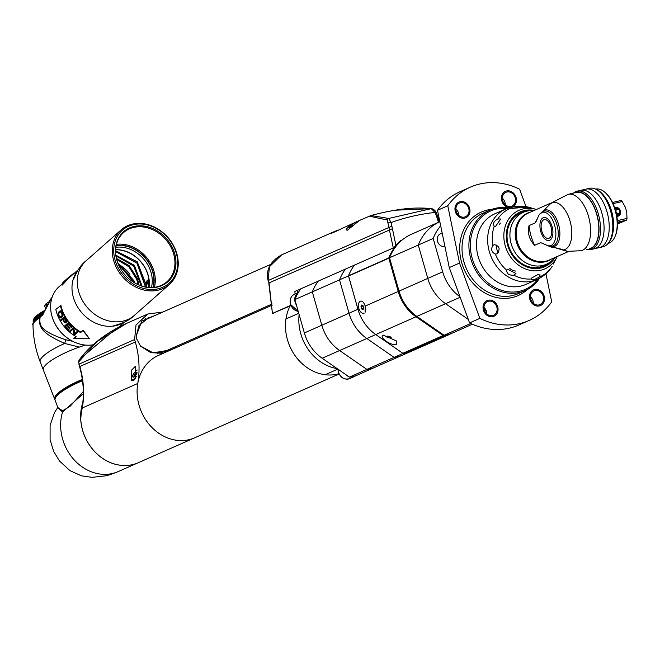 <?xml version="1.0" encoding="UTF-8"?>
<svg xmlns="http://www.w3.org/2000/svg" width="660" height="660" viewBox="0 0 660 660"><rect width="100%" height="100%" fill="white"/><g stroke="black" fill="none" stroke-linecap="round" stroke-linejoin="round"><path stroke-width="0.99" d="M290.07 305.992A44.995 38.321 66.2 0 0 294.756 355.179A44.995 38.321 66.2 0 0 337.243 374.154A44.995 38.321 -113.8 0 0 338.926 373.717M272.233 305.143L158.392 355.451A44.995 38.321 66.2 0 0 140.167 408.705A44.995 38.321 66.2 0 0 188.859 439.725A44.995 38.321 -113.8 0 0 194.766 437.761L339.067 373.997M133.369 380.49L131.356 380.226L131.216 370.507L135.316 366.358L135.638 378.328L132.99 380.622M135.316 341.987A85.701 72.996 -113.8 0 1 137.758 383.468A44.995 38.321 66.2 0 0 153.046 428.563A44.995 38.321 66.2 0 0 194.766 437.761L138.286 462.718A44.995 38.321 66.2 0 1 80.701 419.306L81.427 411.427C84.472 396.825 83.853 381.909 79.588 366.671L78.68 361.903L97.21 341.476L126.58 323.392L147.757 314.028L136.01 324.976L134.615 339.537L135.316 341.987L79.86 366.49A85.701 72.996 66.2 0 1 82.31 407.971L81.427 411.427M137.049 369.889A6.963 2.178 -56.2 0 0 132.775 375.235A6.963 2.178 -56.2 0 0 131.356 380.226M79.588 366.671L78.68 361.903M115.855 328.729L79.959 359.007L78.375 361.564M162.896 312.023L147.757 314.028M187.671 342.515A85.701 72.996 -113.8 0 1 187.25 341.509M176.237 346.376L173.679 348.695M163.136 353.356L150.727 352.638L140.646 346.203L136.711 339.05L136.15 336.221L141.768 321.057L157.987 314.193M158.648 352.316A17.68 15.056 -113.8 0 1 158.598 352.366L157.41 353.29M153.07 316.363L148.203 317.93L138.897 325.669L136.183 336.484M140.498 346.03L152.724 352.63L167.219 350.947L171.542 348.447M134.219 379.945L133.287 380.185A5.998 1.881 123.8 0 0 133.617 380.069A5.998 1.881 -56.2 0 0 135.193 378.931M133.287 380.185A5.998 1.881 123.8 0 1 132.586 380.119L131.992 379.723A5.998 1.881 123.8 0 1 132.8 375.301A5.998 1.881 123.8 0 1 137.082 370.103M136.455 376.406A5.998 1.881 -56.2 0 1 133.023 379.673A5.998 1.881 123.8 0 1 131.992 379.723M136.669 373.395L135.894 372.768L135.193 373.543L133.609 377.223L134.755 376.712L136.843 373.75M135.985 372.933L137.041 372.265L136.785 373.709M83.201 401.247A44.995 38.321 -113.8 0 0 91.6 447.959A44.995 38.321 -113.8 0 0 132.429 464.656A44.995 38.321 66.2 0 0 138.328 462.701L118.305 471.545A44.995 38.321 66.2 0 0 118.33 471.537C111.886 474.144 107.58 475.588 105.418 475.868L91.996 477.345L81.328 475.794L70.001 470.654L59.466 460.977L53.625 451.341L50.094 439.659L50.102 425.353L54.499 412.566L57.857 407.36M118.305 471.545A44.995 38.321 66.2 0 1 112.406 473.509A44.995 38.321 -113.8 0 1 72.295 457.702A44.995 38.321 -113.8 0 1 62.51 412.129L83.325 393.608M58.063 407.897L62.609 410.743L70.026 406.387L83.317 391.553M62.609 410.743A2.145 1.955 88.4 0 1 62.51 412.129L57.907 407.492M58.096 407.987L55.118 400.315A36.424 8.423 -21.2 0 1 82.508 380.704M42.653 314.507L50.094 299.854L52.14 297.19L42.636 314.944L39.517 317.79C39.072 326.601 40.276 332.656 64.721 343.447L79.307 347.111A36.424 8.423 158.8 0 0 43.354 370.004A36.424 8.423 158.8 0 1 85.561 345.081M42.71 314.35L40.532 316.264A1.716 1.411 -131.4 0 0 40.12 317.171C39.072 326.007 40.499 330.833 65.365 339.685A4.282 1.246 107.8 0 1 64.721 343.447A36.424 8.423 -21.2 0 0 40.186 361.845C35.59 349.948 33.198 337.639 33 324.935L33 324.935A29.873 6.913 158.8 0 1 39.517 317.79A1.716 1.18 -124.2 0 1 39.905 316.742M40.532 316.264L39.913 316.734A1.716 1.18 -124.2 0 1 40.268 316.602M65.365 339.685L72.724 341.319M85.09 345.04L79.307 347.111M43.279 314.036L42.636 314.944L43.279 314.036M45.367 307.898L44.566 305.819A12.103 2.797 158.8 0 0 44.608 306.034A12.103 2.797 158.8 0 0 44.608 306.042L45.35 307.939L44.608 306.034M46.637 305.415L46.002 303.798A12.103 2.797 158.8 0 0 45.606 304.153L46.324 306.001M44.566 305.819L45.606 304.153M46.002 303.798L48.634 302.024M45.647 304.54L46.258 306.125M33.181 321.577L33.256 321.791A28.388 6.567 158.8 0 1 33.231 321.717L33.643 322.641M33.676 322.583L33.066 320.875L33.553 320.438M33.759 322.435L33.148 320.851L33.52 319.968L33.148 320.851A28.388 6.567 158.8 0 1 33.181 320.653L33.611 319.506L33.181 320.653L33.825 322.327M33.974 322.096L33.281 320.314L33.627 319.457L33.281 320.314A28.388 6.567 158.8 0 1 33.363 320.1L33.825 318.953L33.363 320.1L34.081 321.948M34.295 321.651L33.544 319.729L33.85 318.904L33.544 319.729A28.388 6.567 158.8 0 1 33.676 319.506L34.163 318.367L33.676 319.506L34.435 321.461M34.724 321.123L34.196 318.301L33.941 319.11A28.388 6.567 158.8 0 1 34.122 318.871L34.617 317.732M34.906 320.909L34.122 318.871M35.261 320.521L34.675 317.674L34.46 318.45A28.388 6.567 158.8 0 1 34.683 318.194L35.203 317.072M35.492 320.281L34.683 318.194M35.92 319.869L35.269 317.006L35.104 317.757A28.388 6.567 158.8 0 1 35.368 317.493L35.904 316.379M36.193 319.613L35.368 317.493M36.696 319.176L35.863 317.031A28.388 6.567 158.8 0 1 36.176 316.759L36.712 315.653M37.009 318.904L36.176 316.759M37.579 318.442L36.737 316.28A28.388 6.567 158.8 0 1 37.092 316L37.636 314.911L36.712 315.612M37.933 318.161L37.092 316M38.577 317.683L37.727 315.505A28.388 6.567 158.8 0 1 38.123 315.216L38.816 314.069M38.973 317.394L38.123 315.216M39.674 316.899L38.825 314.713A28.388 6.567 158.8 0 1 39.253 314.416L39.947 313.286L40.837 316M40.103 316.602L39.253 314.416M41.275 315.612L40.491 313.599L41.167 312.493M42.034 314.935L41.316 313.079A28.388 6.567 158.8 0 1 41.819 312.774L42.487 311.693L43.098 313.269M42.504 314.531L41.819 312.774M43.42 312.411L44.088 310.736A27.646 6.394 158.8 0 0 43.898 310.852M33.14 321.346A28.388 6.567 158.8 0 1 33.124 321.164L33.52 320.017M33.957 318.466L34.427 317.881M34.485 317.782L35.062 317.163M35.12 317.08L35.813 316.429M35.863 316.363L36.671 315.678M37.678 314.853L38.668 314.143M38.734 314.077L39.798 313.36M40.747 312.733A27.646 6.394 158.8 0 0 39.913 313.277L40.021 313.904A28.388 6.567 158.8 0 1 40.491 313.599M39.889 313.277L41.027 312.56M41.134 312.477L42.347 311.751M43.519 311.066A27.646 6.394 158.8 0 0 42.479 311.677L42.702 312.246A28.388 6.567 158.8 0 1 43.238 311.941M42.471 311.668L43.742 310.942M82.327 379.417A36.424 8.423 158.8 0 0 54.673 399.151A36.424 8.423 158.8 0 0 54.986 399.696M55.333 398.153A35.566 8.225 -21.2 0 1 55.712 396.652A35.566 8.225 -21.2 0 1 82.36 379.624M55.588 397.658A35.137 8.126 -21.2 0 1 55.844 396.388M52.156 316.849A34.279 28.248 48.6 0 0 53.171 319.803A34.279 28.248 48.6 0 0 74.514 342.161M128.989 273.034A30.64 25.245 48.6 0 0 118.297 264.239M118.355 264.371A30.533 25.162 -131.4 0 1 129.938 274.362M133.072 281.911A30.533 25.162 48.6 0 0 119.188 266.186M115.582 251.592L136.975 263.2L145.538 287.042M117.612 262.507L134.508 281.358L135.044 283.115M115.813 255.123L134.417 265.345L142.065 286.192M146.338 285.92L137.305 261.971L115.591 250.841M138.913 285.046L137.511 278.701L129.17 265.634L116.374 258.382M146.165 287.149L148.492 279.477L148.335 287.422M115.624 249.785A30.533 25.162 -131.4 0 1 147.031 272.217A30.533 25.162 -131.4 0 1 148.912 287.471M115.632 249.645A30.64 25.245 48.6 0 1 147.163 272.159A30.64 25.245 -131.4 0 1 149.044 287.479M115.591 250.742L137.28 261.814L146.446 285.632M145.786 287.084L146.916 280.871L148.492 279.477M138.014 284.65L136.744 279.378L128.815 266.714L116.614 259.339M118.107 263.786L133.864 282.414M141.306 285.953L133.658 266.038L115.912 255.898M151.412 287.537A30.64 25.245 -131.4 0 0 150.076 269.585A30.64 25.245 48.6 0 0 115.871 247.294M116.135 245.759A31.631 26.062 48.6 0 1 151.635 268.752A31.631 26.062 -131.4 0 1 152.963 287.463M116.44 258.654A32.777 27.011 -131.4 0 1 123.56 232.576A32.777 27.011 -131.4 0 1 172.606 250.858A32.777 27.011 -131.4 0 1 166.963 281.721A32.777 27.011 -131.4 0 1 140.209 285.565M117.86 263.159A33.396 27.522 -131.4 0 1 116.391 258.464A33.396 27.522 -131.4 0 1 136.125 226.058A33.396 27.522 -131.4 0 1 173.58 250.338A33.396 27.522 -131.4 0 1 169.339 280.318A33.396 27.522 -131.4 0 1 140.39 285.64A33.396 27.522 -131.4 0 1 117.86 263.159M175.205 249.967A35.351 29.131 -131.4 0 1 158.161 288.808A35.351 29.131 -131.4 0 1 116.226 263.53A35.351 29.131 -131.4 0 1 133.27 224.689A35.351 29.131 -131.4 0 1 175.205 249.967M175.642 250.157A36.424 30.014 -131.4 0 1 169.373 284.452A36.424 30.014 -131.4 0 1 114.881 264.14A36.424 30.014 -131.4 0 1 121.151 229.845A36.424 30.014 -131.4 0 1 175.642 250.157M61.759 284.303L59.103 286.646A34.922 28.784 48.6 0 0 55.877 325.289A34.922 28.784 48.6 0 0 93.118 344.784M77.096 271.458A34.922 28.784 48.6 0 0 79.349 309.631A34.922 28.784 48.6 0 0 115.896 325.619A34.922 28.784 -131.4 0 0 122.636 323.029M78.111 269.866L69.3 277.646L62.106 285.202L61.619 284.774L63.055 282.307L68.854 277.175L61.619 284.774M73.837 338.596L76.098 336.6A35.566 29.312 48.6 0 1 67.807 330.437A35.566 29.312 48.6 0 1 55.828 309.449L60.926 305.39A34.922 28.784 48.6 0 0 72.691 326.032A34.922 28.784 48.6 0 0 80.8 332.071L83.078 330.066L89.471 338.77L73.837 338.596L75.842 336.46M73.846 273.999L73.425 273.521L68.854 277.175M60.349 305.456A35.566 29.312 48.6 0 0 72.328 326.444A35.566 29.312 48.6 0 0 80.611 332.615L82.871 330.619L89.471 338.77M80.8 332.071L80.611 332.615M83.078 330.066L82.871 330.619M73.268 329.06L73.499 334.084A35.566 29.312 48.6 0 0 74.687 334.876L78.053 331.906A35.566 29.312 48.6 0 1 77.261 331.378L74.398 333.911L74.069 328.985A35.566 29.312 48.6 0 1 72.971 328.053L69.605 331.023A35.566 29.312 48.6 0 0 70.331 331.65L73.582 328.63L70.331 331.65M68.656 330.157L69.085 329.777A35.566 29.312 48.6 0 1 65.752 326.271L66.899 325.264A35.566 29.312 48.6 0 0 69.762 328.317L70.191 327.938A35.566 29.312 48.6 0 1 67.328 324.885L68.26 324.06A35.566 29.312 48.6 0 0 71.585 327.566L72.014 327.187A35.566 29.312 48.6 0 1 68.071 322.938L64.705 325.908A35.566 29.312 48.6 0 0 68.656 330.157L69.028 329.728M64.185 321.874L65.307 322.806L66.487 322.625L66.041 320.232A35.566 29.312 48.6 0 1 64.012 316.973L60.646 319.943A35.566 29.312 48.6 0 0 61.124 320.776L62.626 319.448A35.566 29.312 48.6 0 0 64.185 321.874L64.639 321.601A34.922 28.784 48.6 0 1 63.112 319.217L62.626 319.448M58.93 316.544A35.566 29.312 48.6 0 1 58.435 315.381L58.212 313.038L59.779 311.075L60.572 310.951L61.801 312.411A35.566 29.312 48.6 0 0 62.296 313.574L62.684 315.876L62.254 316.866L60.324 317.955L58.93 316.544L59.458 316.387A34.922 28.784 48.6 0 1 59.045 315.422M65.777 320.686A35.566 29.312 48.6 0 1 64.127 318.12L63.055 319.069A35.566 29.312 48.6 0 0 64.705 321.626L65.695 322.039L66.157 320.447M61.867 313.954A35.566 29.312 48.6 0 1 61.372 312.79L60.431 311.858L59.012 312.906L58.864 315.001A35.566 29.312 48.6 0 0 59.359 316.165L60.753 316.965L62.04 315.62L61.867 313.954L62.37 313.797M70.01 330.668A34.922 28.784 48.6 0 0 70.653 331.221M74.687 334.876L77.872 331.79M73.499 334.084L73.763 333.605A34.922 28.784 48.6 0 0 74.926 334.389M73.763 333.605L73.582 328.63M66.899 325.264L67.303 324.926A34.922 28.784 48.6 0 0 70.117 327.921L70.15 327.896M68.26 324.06L68.665 323.722A34.922 28.784 48.6 0 0 71.932 327.162L71.965 327.137M64.705 325.908L68.087 322.963M65.125 325.586A34.922 28.784 48.6 0 0 69.003 329.752M60.646 319.943L64.094 317.122M61.141 319.729A34.922 28.784 48.6 0 0 61.537 320.413M66.627 322.567L64.639 321.601M65.695 322.039L66.429 320.851M58.756 314.465L58.946 312.394L60.736 310.81M61.256 317.79L59.458 316.387M61.372 312.79L61.9 312.659L61.603 312.147L60.431 311.858M61.974 312.832A34.922 28.784 48.6 0 0 62.312 313.615M60.753 316.965L62.337 315.835L62.576 314.424L62.056 314.589M65.885 322.938L66.322 322.633M65.307 322.806L65.752 322.501M64.721 322.468L65.167 322.179M65.909 321.849L66.346 321.552M66.025 321.527L66.47 321.238M65.984 321.139L66.396 320.875M64.127 318.12L64.556 317.914M60.753 311.957L61.289 311.842M61.066 312.271L61.603 312.147M61.825 316.016L62.337 315.835M62.04 315.62L62.551 315.439M62.114 315.142L62.634 314.968M60.324 317.955L60.827 317.765M59.755 317.641L60.266 317.46M59.334 317.196L59.854 317.031M58.435 315.381L58.971 315.249M58.22 314.589L58.732 314.474M58.138 313.879L58.682 313.764M58.212 313.038L58.756 312.931M58.402 312.485L58.946 312.394M58.707 312.023L59.251 311.933M59.779 311.075L60.324 310.984M143.484 320.727L149.077 318.128M158.301 352.539L167.706 350.138L156.024 353.009M166.881 350.559L165.833 351.508M145.456 318.681L145.109 320.447M148.863 318.202L147.213 318.392M348.455 275.905A53.567 45.622 -113.8 0 1 354.445 265.122A53.567 45.622 66.2 0 0 348.513 275.764L357.959 309.26L348.455 275.905L339.521 279.848L349.024 313.211L339.521 279.848A53.567 45.622 -113.8 0 1 345.51 269.065A53.567 45.622 66.2 0 0 339.521 279.848L312.312 291.877L321.816 325.231A40.706 34.675 66.2 0 0 339.62 350.534L366.869 369.394A53.567 45.622 66.2 0 0 373.824 367.793A53.567 45.622 -113.8 0 1 366.869 369.394L339.62 350.534A40.706 34.675 -113.8 0 1 321.816 325.231L312.312 291.877A53.567 45.622 -113.8 0 1 318.301 281.094A53.567 45.622 66.2 0 0 312.312 291.877L294.855 299.59A53.567 45.622 -113.8 0 1 300.844 288.808M349.412 377.108L394.086 357.373A53.567 45.622 66.2 0 0 401.041 355.773L356.367 375.507A53.567 45.622 -113.8 0 1 349.412 377.108L337.161 368.626A44.995 38.321 66.2 0 1 299.128 314.581L294.855 299.59M337.87 369.121L325.182 374.731A44.995 38.321 -113.8 0 1 285.978 318.937L298.757 313.294M322.162 358.248A40.706 34.675 -113.8 0 1 304.359 332.945L349.024 313.211A40.706 34.675 66.2 0 0 366.828 338.506L322.162 358.248L337.161 368.626M304.359 332.945L299.128 314.581M403.054 353.422A53.567 45.622 -113.8 0 1 403.021 353.422L375.763 334.562L366.828 338.506L394.086 357.373L366.828 338.506A40.706 34.675 66.2 0 1 349.024 313.211L357.959 309.26A40.706 34.675 66.2 0 0 375.763 334.562L402.847 353.306A1.073 0.916 -113.8 0 0 403.565 353.463L405.397 353.017A53.567 45.622 -113.8 0 0 407.682 352.498M345.535 374.426A9.108 7.755 66.2 0 0 348.596 376.546M350.105 377.008A9.108 7.755 66.2 0 0 354.28 376.579A9.108 7.755 66.2 0 0 355.707 375.721M296.423 305.101A9.108 7.755 66.2 0 1 295.135 302.255A9.108 7.755 -113.8 0 1 298.312 292.561M468.303 319.423L445.591 303.699A40.706 34.675 -113.8 0 1 427.787 278.404A40.706 34.675 66.2 0 0 445.591 303.699L468.303 319.423M440.682 225.786A53.567 45.622 66.2 0 0 433.174 238.466L442.678 271.829L427.787 278.404L418.283 245.041A53.567 45.622 -113.8 0 1 439.849 221.71L411.345 234.308A53.567 45.622 -113.8 0 0 389.532 257.755L418.283 245.041L427.787 278.404L399.036 291.109A40.706 34.675 66.2 0 0 416.839 316.404L444.089 335.272L470.778 323.483M472.42 324.225L451.044 333.671A53.567 45.622 -113.8 0 1 444.089 335.272M399.036 291.109L389.532 257.755M409.192 352.168L401.041 355.773A53.567 45.622 -113.8 0 1 394.086 357.373L403.021 353.422M364.114 313.203C361.969 313.698 360.253 312.238 358.957 308.822L357.959 309.26A40.706 34.675 66.2 0 0 375.763 334.562L416.014 316.767L443.108 335.519L402.847 353.306M443.108 335.519A1.073 0.916 -113.8 0 0 443.817 335.676L445.797 335M399.564 242.344A1.073 0.916 66.2 0 0 398.896 242.558A53.567 45.622 66.2 0 0 388.765 257.977L398.211 291.472A40.706 34.675 66.2 0 0 416.014 316.767M358.957 308.822A6.484 3.358 77 0 1 360.294 301.232A6.484 3.358 77 0 1 362.472 301.612A6.484 3.358 77 0 1 365.178 306.075L365.153 312.188M383.32 335.132L396.899 341.137L396.454 344.223C391.9 346.607 378.114 337.062 383.32 335.132L382.932 335.354M409.777 351.978A1.073 0.916 -113.8 0 1 409.513 352.093L407.319 352.176M409.513 352.093L449.765 334.307A1.073 0.916 66.2 0 0 450.285 333.919M449.765 334.307L447.711 334.603M391.157 337.466L389.911 336.534L387.478 336.13L386.29 336.649L387.536 337.582L389.969 337.994L391.157 337.466M389.969 337.994L390.209 336.765M387.536 337.582L387.808 336.188M363.817 313.64A6.427 3.325 77 0 1 362.249 313.335M361.738 304.994L361.012 306.578L361.655 308.962L363.016 309.763L363.742 308.179L363.099 305.795L361.738 304.994M363.173 306.05L363.726 308.203M361.012 306.578L363.157 306.083M361.655 308.962L363.586 308.517M268.1 280.566C265.675 269.932 270.204 261.352 281.696 254.826L269.428 266.747L268.1 280.566L269.065 282.876L272.44 313.442L290.903 305.621M402.064 240.075L400.752 240.372L393.277 247.962L387.296 220.019L369.27 216.133M347.251 227.543L356.095 221.95L360.277 220.118M360.442 220.027L370.978 215.523L388.757 218.452L391.132 222.568L395.975 245.66M359.345 220.547L347.515 230.142L346.211 229.944L346.508 228.608M331.37 233.392L356.095 221.95M331.716 233.244L335.164 231.206L339.925 229.614M401.544 240.52L400.381 240.785M393.277 247.962L294.888 291.439L295.053 293.947M297.586 290.243L297.784 292.743M290.788 305.332L272.464 313.434M388.245 222.964A2.145 0.47 175.7 0 1 391.132 222.56A251.782 214.046 -115.7 0 1 435.055 212.462L436.483 215.927L437.522 215.812L438.248 218.262L437.209 218.377L438.454 222.321M268.785 283.033L272.44 313.442M387.296 220.019A2.145 1.93 -73 0 1 388.757 218.452L431.302 208.659A2.145 1.609 -83.7 0 1 431.615 208.651C420.288 207.463 408.152 207.974 395.216 210.202L431.302 208.659L435.055 212.462L435.93 211.934C434.758 210.111 433.323 209.022 431.615 208.651M332.59 232.856L338.192 230.381M433.174 238.466L418.283 245.041A53.567 45.622 -113.8 0 1 439.849 221.71M458.617 213.625A53.567 45.622 66.2 0 0 457.512 214.005M459.979 296.769A40.706 34.675 -113.8 0 1 442.678 271.829M444.931 246.477A6.748 5.75 -113.8 0 1 437.506 241.296A6.748 5.75 -113.8 0 1 440.41 233.822A6.748 5.75 -113.8 0 1 442.249 233.409M486.362 310.992A6.748 5.75 -113.8 0 1 484.11 309.111M437.506 210.301A72.847 62.048 -113.8 0 1 460.028 191.713L470.299 187.168A72.847 62.048 66.2 0 0 447.777 205.763L437.506 210.301L449.262 267.597L469.582 322.905A72.847 62.048 -113.8 0 0 518.917 324.976L529.188 320.438A72.847 62.048 66.2 0 0 551.702 301.843L545.944 273.76M458.782 215.416A7.499 6.385 66.2 0 0 458.452 212.974A7.499 6.385 66.2 0 0 455.887 208.865A7.499 6.385 66.2 0 1 458.452 212.974A7.499 6.385 66.2 0 1 458.782 215.416M486.857 313.97A7.499 6.385 66.2 0 0 486.527 311.528A7.499 6.385 66.2 0 0 483.962 307.42A7.499 6.385 66.2 0 1 486.527 311.528A7.499 6.385 66.2 0 1 486.857 313.97M505.246 204.724A7.499 6.385 66.2 0 0 504.925 202.282A7.499 6.385 66.2 0 0 502.359 198.181A7.499 6.385 66.2 0 1 504.925 202.282A7.499 6.385 66.2 0 1 505.246 204.724M533.321 303.278A7.499 6.385 66.2 0 0 532.999 300.836A7.499 6.385 66.2 0 0 530.434 296.728A7.499 6.385 66.2 0 1 532.999 300.836A7.499 6.385 66.2 0 1 533.321 303.278M469.582 322.905L479.853 318.367A72.847 62.048 66.2 0 0 529.188 320.438M526.004 206.588L519.626 189.238A72.847 62.048 66.2 0 0 470.299 187.168M479.853 318.367L459.525 263.06L449.262 267.597M459.525 263.06L447.777 205.763M456.217 211.315A7.499 6.385 66.2 0 0 465.498 216.727A7.499 6.385 66.2 0 0 468.724 208.436A7.499 6.385 66.2 0 0 459.442 203.016A7.499 6.385 66.2 0 0 456.217 211.315M484.291 309.862A7.499 6.385 66.2 0 0 493.573 315.282A7.499 6.385 66.2 0 0 496.798 306.991A7.499 6.385 66.2 0 0 487.509 301.57A7.499 6.385 66.2 0 0 484.291 309.862M502.681 200.624A7.499 6.385 66.2 0 0 511.97 206.044A7.499 6.385 66.2 0 0 515.196 197.744A7.499 6.385 66.2 0 0 505.906 192.324A7.499 6.385 66.2 0 0 502.681 200.624M530.755 299.178A7.499 6.385 66.2 0 0 540.045 304.59A7.499 6.385 66.2 0 0 543.262 296.299A7.499 6.385 66.2 0 0 533.981 290.878A7.499 6.385 66.2 0 0 530.755 299.178M508.431 207.916A43.923 37.414 66.2 0 0 495.454 208.312A43.923 37.414 66.2 0 0 489.687 210.226A43.923 37.414 66.2 0 0 471.9 262.218A43.923 37.414 66.2 0 0 519.428 292.487A43.923 37.414 66.2 0 0 525.195 290.573A43.923 37.414 66.2 0 0 539.517 278.272M506.962 208.469A42.85 36.498 66.2 0 0 496.262 209.113A42.85 36.498 66.2 0 0 472.213 258.398A42.85 36.498 66.2 0 0 519.651 291.233A42.85 36.498 66.2 0 0 538.123 278.99M469.623 208.23A8.572 7.301 -113.8 0 1 465.935 217.709A8.572 7.301 -113.8 0 1 455.317 211.513A8.572 7.301 -113.8 0 1 459.005 202.034A8.572 7.301 -113.8 0 1 469.623 208.23M497.689 306.784A8.572 7.301 -113.8 0 1 494.01 316.264A8.572 7.301 -113.8 0 1 483.392 310.068A8.572 7.301 -113.8 0 1 487.08 300.589A8.572 7.301 -113.8 0 1 497.689 306.784M509.553 207.553A8.572 7.301 -113.8 0 1 501.79 200.83A8.572 7.301 -113.8 0 1 505.469 191.342A8.572 7.301 -113.8 0 1 516.087 197.538A8.572 7.301 -113.8 0 1 513.101 206.654M544.162 296.092A8.572 7.301 -113.8 0 1 540.474 305.572A8.572 7.301 -113.8 0 1 529.864 299.376A8.572 7.301 -113.8 0 1 533.544 289.897A8.572 7.301 -113.8 0 1 544.162 296.092M533.808 210.639A28.388 24.181 66.2 0 0 523.347 212.33A28.388 24.181 66.2 0 0 511.145 243.746A28.388 24.181 66.2 0 0 546.298 264.264A28.388 24.181 66.2 0 0 554.598 257.672A28.388 24.181 66.2 0 1 546.298 264.264A28.388 24.181 66.2 0 1 511.145 243.746A28.388 24.181 66.2 0 1 523.347 212.33A28.388 24.181 66.2 0 1 533.808 210.639M549.202 245.842L550.605 246.411A18.802 9.727 77 0 0 558.987 226.124A18.802 9.727 77 0 0 542.578 211.538L541.571 212.66L542.578 211.538A18.802 9.727 77 0 1 558.987 226.124A18.802 9.727 77 0 1 550.605 246.411L563.582 249.942A4.282 3.836 127.9 0 0 563.005 249.934C562.287 249.307 558.228 248.325 550.819 246.98A4.282 1.196 109.7 0 0 550.489 246.37A4.282 1.196 109.7 0 1 550.819 246.98L548.023 245.792A4.282 0.544 120.1 0 0 548.047 245.701A4.282 0.544 120.1 0 1 548.023 245.792L540.713 242.624L546.142 244.934L540.713 242.624L534.625 245.305A32.142 16.616 -103 0 1 529.015 225.613L535.103 222.923L537.628 218.138L535.103 222.923L529.015 225.613C527.406 233.211 529.279 239.778 534.625 245.305L540.713 242.624L550.819 246.98C558.269 248.333 562.328 249.315 563.005 249.934L568.178 251.468L563.005 249.934A4.282 3.845 127.9 0 1 563.582 249.942L564.869 250.676M549.97 204.163L541.183 213.139L549.97 204.163A4.282 4.043 -143.5 0 0 550.44 203.808L545.061 209.055L550.44 203.808A4.282 4.043 -143.5 0 1 549.97 204.163L550.976 203.14M536.316 221.24L538.123 216.925A4.282 2.211 77 0 0 538.147 216.868L536.316 221.24M546.142 244.934A17.143 8.869 -103 0 0 550.019 245.767A17.143 8.869 -103 0 0 555.06 227.023A17.143 8.869 -103 0 0 542.33 212.363A17.143 8.869 -103 0 0 538.147 216.868A17.143 8.869 -103 0 1 542.33 212.363A17.143 8.869 -103 0 1 555.06 227.023A17.143 8.869 -103 0 1 550.019 245.767A17.143 8.869 -103 0 1 546.142 244.934M552.065 226.52A11.781 6.097 77 0 1 549.062 240.496A11.781 6.097 77 0 1 540.771 231.511A11.781 6.097 77 0 1 543.774 217.528A11.781 6.097 77 0 1 552.065 226.52A11.781 6.097 -103 0 0 543.205 217.717A11.781 6.097 -103 0 0 540.771 231.511A11.781 6.097 -103 0 0 549.631 240.306A11.781 6.097 -103 0 0 552.065 226.52M551.092 203.123L568.169 194.329A28.925 14.957 -103 0 1 589.231 219.161A28.925 14.957 -103 0 1 581.146 250.701A28.925 14.957 -103 0 0 589.231 219.161A28.925 14.957 -103 0 0 568.169 194.329L578.572 191.936M517.506 214.467A28.925 24.634 -113.8 0 1 519.898 213.857A28.925 24.634 -113.8 0 0 517.506 214.467M540.788 267.151A28.925 24.634 66.2 0 0 542.85 265.79A28.925 24.634 66.2 0 1 540.788 267.151M566.346 251.179L567.385 251.377M616.869 216.34A4.603 3.927 66.2 0 0 617.809 216.249A4.603 3.927 66.2 0 0 620.4 210.952A4.603 3.927 66.2 0 0 615.293 207.421A4.603 3.927 66.2 0 0 614.683 207.628M613.09 203.643L622.19 201.547L625.35 207.273L626.703 212.041L627 218.427L617.372 220.638L627 218.427A13.497 6.98 -103 0 1 626.703 220.093L617.488 224.004L626.703 220.093A13.497 6.98 -103 0 0 627 218.427L626.703 212.041L625.35 207.273L622.19 201.547A13.497 6.98 77 0 0 621.118 200.483A13.497 6.98 77 0 1 622.19 201.547L613.09 203.643M612.529 202.463L621.118 200.483L612.529 202.463M617.455 222.222L626.703 220.093L617.455 222.222M611.597 211.192A27.852 14.405 -103 0 0 605.137 197.381A27.852 14.405 -103 0 1 611.597 211.192A27.852 14.405 77 0 1 613.058 231.809A27.852 14.405 77 0 0 611.597 211.192M605.327 192.687L606.086 193.388A26.779 13.852 -103 0 1 615.549 210.392A26.779 13.852 77 0 1 615.656 234.985L615.277 235.942A27.852 14.405 77 0 0 615.169 210.367A27.852 14.405 -103 0 0 605.327 192.687A27.852 14.405 -103 0 0 595.65 189.106M615.277 235.942A27.852 14.405 77 0 1 608.14 243.391M589.545 188.314A29.997 15.51 77 0 1 595.237 188.933A29.997 15.51 77 0 1 611.383 214.063A29.997 15.51 77 0 1 607.843 243.73A29.997 15.51 77 0 1 604.461 246.287A29.997 15.51 -103 0 1 602.992 246.774L594.264 248.787A29.997 15.51 77 0 0 595.724 248.3A29.997 15.51 77 0 0 602.299 214.632A29.997 15.51 77 0 0 580.808 190.319L589.545 188.314M595.237 188.933L596.351 189.404A29.246 15.122 77 0 1 612.092 213.906A29.246 15.122 77 0 1 608.635 242.822L607.843 243.73M590.535 248.787A29.997 15.51 77 0 1 590.015 248.663M577.046 192.283A29.997 15.51 77 0 1 577.459 191.944M591.17 248.507A29.246 15.122 77 0 1 590.758 248.49M579.348 190.806A29.997 15.51 77 0 1 580.808 190.319M529.015 225.613C527.406 233.211 529.279 239.778 534.625 245.305A32.142 16.616 -103 0 1 529.015 225.613M550.457 246.353A18.802 9.727 77 0 0 550.605 246.411A18.802 9.727 77 0 1 550.457 246.353L567.361 251.369M568.169 194.329L576.394 192.439A28.925 14.957 77 0 1 597.457 217.272A28.925 14.957 77 0 1 589.363 248.812L591.541 248.309M619.624 210.862A2.145 1.823 66.2 0 0 616.052 211.678A2.145 1.823 -113.8 0 0 619.624 210.862M615.186 209.179A3.217 2.739 -113.8 0 1 617.875 208.511A3.217 2.739 -113.8 0 1 620.004 210.878A3.217 2.739 -113.8 0 1 619.344 213.939A3.217 2.739 -113.8 0 1 616.514 214.376M573.474 193.108A29.997 15.51 77 0 1 575.776 191.631A29.997 15.51 77 0 1 577.236 191.144L585.973 189.131A29.997 15.51 77 0 1 591.665 189.758A29.997 15.51 77 0 1 607.81 214.888A29.997 15.51 77 0 1 604.271 244.547A29.997 15.51 77 0 1 600.88 247.112A29.997 15.51 -103 0 1 599.42 247.599L590.683 249.604A29.997 15.51 77 0 1 586.443 249.488M577.236 191.144A29.997 15.51 77 0 1 598.727 215.457A29.997 15.51 77 0 1 592.152 249.117A29.997 15.51 77 0 1 590.683 249.604M587.185 249.315A29.246 15.122 -103 0 0 590.857 248.655A29.246 15.122 -103 0 0 596.896 214.434A29.246 15.122 -103 0 0 574.893 192.596A29.246 15.122 -103 0 0 574.216 192.935M617.1 214.574L616.654 215.069M620.697 221.9L617.809 222.643L620.697 221.9M616.819 216.018A4.282 3.646 66.2 0 0 617.727 215.944A4.282 3.646 66.2 0 0 620.128 211.018A4.282 3.646 66.2 0 0 615.384 207.735A4.282 3.646 66.2 0 0 614.782 207.933M616.679 215.201A3.325 2.83 66.2 0 0 617.191 215.135A3.325 2.83 66.2 0 0 618.296 214.549M615.722 208.717A3.325 2.83 66.2 0 0 615.384 208.774A3.325 2.83 66.2 0 0 615.087 208.857M525.904 284.402A38.569 32.852 -113.8 0 1 520.847 286.085A38.569 32.852 66.2 0 1 479.111 259.504A38.569 32.852 66.2 0 1 494.728 213.857L505.89 208.923A38.569 32.852 66.2 0 0 490.273 254.57A38.569 32.852 66.2 0 0 532.01 281.152A38.569 32.852 66.2 0 0 537.067 279.469L525.904 284.402M497.813 218.938L500.701 219.021L495.47 226.512L494.241 226.248C492.533 223.757 493.721 221.323 497.813 218.938A37.273 31.746 66.2 0 1 511.137 208.048L513.101 206.745L518.644 206.324L520.773 206.943L518.611 207.826L511.888 208.395L511.005 207.842M553.319 264.066L557.106 256.666A32.01 27.266 66.2 0 0 557.172 256.534L557.106 256.666A32.01 27.266 66.2 0 1 540.664 270.253A32.01 27.266 66.2 0 1 505.222 245.726A32.01 27.266 66.2 0 1 523.19 208.906A32.01 27.266 66.2 0 1 536.25 209.459L530.029 207.57A37.273 31.746 66.2 0 0 518.644 206.324M538.84 277.241L533.923 279.848L531.341 278.965L531.721 278.009L537.661 274.692L540.152 274.972L538.84 277.241A37.273 31.746 66.2 0 0 552.172 266.351M531.374 279.353L531.341 278.965A37.273 31.746 66.2 0 1 513.835 275.179C509.017 275.467 506.665 273.842 506.789 270.303L506.822 270.221M494.208 244.629C499.678 246.007 500.56 249.084 496.84 253.869L495.355 254.059C491.494 252.169 490.677 249.29 492.896 245.438L494.587 244.522M495.355 254.059A37.273 31.746 66.2 0 0 506.789 270.303L507.639 269.206L515.963 273.479L513.835 275.179M499.554 224.235A4.818 1.477 124.7 0 1 500.395 223.113M492.896 245.438A37.273 31.746 66.2 0 1 494.241 226.248L493.977 226.099M498.564 252.466A4.818 2.491 77 0 1 496.906 244.901M515.716 271.046A4.818 2.054 26 0 1 509.759 268.381M550.803 261.541A29.139 24.816 -113.8 0 1 544.376 265.939A29.139 24.816 -113.8 0 1 540.557 267.209A29.139 24.816 66.2 0 1 509.017 247.12A29.139 24.816 66.2 0 1 520.822 212.627A29.139 24.816 66.2 0 1 524.65 211.357A29.139 24.816 -113.8 0 1 528.396 210.837M137.758 383.468L82.31 407.971M78.886 364.213L134.615 339.537M134.326 374.789L135.581 375.631M133.972 375.853L135.052 376.571L133.93 375.796M135.193 373.543L136.554 374.451M136.1 372.95L136.678 373.337M112.406 473.509L105.418 475.868M82.442 380.226A34.815 8.052 158.8 0 0 59.73 393.046A34.815 8.052 158.8 0 0 57.907 394.853M33.198 321.626A28.388 6.567 158.8 0 0 33.231 321.717L33.611 322.699M37.257 315.208A27.646 6.394 158.8 0 0 36.803 315.587M38.329 314.391A27.646 6.394 158.8 0 0 37.736 314.837M39.493 313.566A27.646 6.394 158.8 0 0 38.775 314.069M42.092 311.899A27.646 6.394 158.8 0 0 41.151 312.485M153.26 287.438A31.928 26.309 48.6 0 0 151.882 268.694A31.928 26.309 48.6 0 0 116.193 245.471M154.415 287.314A32.777 27.011 48.6 0 0 152.955 268.216A32.777 27.011 48.6 0 0 116.465 244.34M121.151 229.845L86.13 260.783A36.424 30.014 48.6 0 0 79.86 295.07A36.424 30.014 -131.4 0 0 134.351 315.381L169.373 284.452M72.691 326.032L72.328 326.444M160.256 352.852L165.99 351.31M148.549 318.31L149.506 317.938M147.477 318.425L150.595 317.46M147.65 318.186L151.181 317.204M337.928 369.163L338.316 372.1C340.634 377.891 344.446 380.045 349.759 378.576A9.108 7.755 -113.8 0 1 338.481 372.001A9.108 7.755 -113.8 0 1 338.085 369.27M298.204 311.338A9.108 7.755 -113.8 0 1 290.623 304.252A9.108 7.755 -113.8 0 1 294.533 294.17L298.353 292.487M460.16 297.264L416.839 316.404M348.513 275.764L388.765 257.977M348.505 276.053L388.757 258.266M365.178 306.075L398.211 291.472M443.817 335.676L403.565 353.463M405.289 353.067L445.541 335.28M446.416 334.884L445.673 335.214M448.041 334.702L407.789 352.489M391.801 226.207L268.381 280.409L269.065 282.876L392.527 228.657M436.483 215.927L437.209 218.377M347.853 227.271A6.831 0.577 -15.9 0 1 353.306 225.431L347.762 227.304L346.525 228.649A7.499 0.635 -15.9 0 1 347.482 228.038A7.499 0.635 -15.9 0 1 352.267 226.363M527.356 289.517A45.639 38.874 -113.8 0 1 512.201 297.536A45.639 38.874 -113.8 0 1 461.67 262.564A45.639 38.874 -113.8 0 1 487.286 210.07A45.639 38.874 -113.8 0 1 491.923 209.335M525.195 290.573L518.314 293.617A43.923 37.414 -113.8 0 1 512.548 295.531A43.923 37.414 -113.8 0 1 465.019 265.254A43.923 37.414 -113.8 0 1 482.806 213.262L489.687 210.226M551.248 259.149A25.971 22.118 -113.8 0 1 517.778 245.834A25.971 22.118 -113.8 0 1 530.467 212.116A25.971 22.118 -113.8 0 0 517.778 245.834A25.971 22.118 -113.8 0 0 551.248 259.149M528.322 213.064A25.707 21.895 66.2 0 0 518.686 245.429A25.707 21.895 66.2 0 0 549.104 260.098A25.707 21.895 66.2 0 1 518.686 245.429A25.707 21.895 66.2 0 1 528.322 213.064L551.356 202.884L528.322 213.064M541.695 212.602A17.952 9.281 77 0 1 557.386 226.487A17.952 9.281 77 0 1 549.343 245.842A17.952 9.281 77 0 0 557.386 226.487A17.952 9.281 77 0 0 541.695 212.602M563.582 249.942A24.255 12.54 -103 0 0 570.058 221.116A24.255 12.54 -103 0 0 550.44 203.808A24.255 12.54 -103 0 1 570.058 221.116A24.255 12.54 -103 0 1 563.582 249.942M551.042 226.974A9.644 4.983 -103 0 0 543.782 219.772A9.644 4.983 -103 0 0 541.794 231.058A9.644 4.983 -103 0 0 549.054 238.252A9.644 4.983 -103 0 0 551.042 226.974A9.644 4.983 -103 0 0 543.782 219.772A9.644 4.983 -103 0 0 541.794 231.058A9.644 4.983 -103 0 0 549.054 238.252A9.644 4.983 -103 0 0 551.042 226.974M534.245 210.449A29.997 25.55 66.2 0 0 524.411 210.54A29.997 25.55 66.2 0 0 507.581 245.041A29.997 25.55 66.2 0 0 540.788 268.026A29.997 25.55 66.2 0 0 555.027 257.483M79.34 359.741C90.428 344.875 106.169 332.764 126.58 323.392M39.913 316.734C34.089 321.436 31.779 324.167 33 324.935M40.186 361.845L54.673 399.151M113.759 325.726C123.206 323.334 130.069 319.885 134.351 315.381M86.13 260.783C81.254 264.297 76.981 270.674 73.318 279.931M118.75 327.154L124.344 322.22M270.476 264.487L145.555 319.688M298.419 292.38L297.775 292.669M272.184 303.979L165.924 350.93M149.407 317.98L150.067 317.732M349.759 378.576L354.28 376.579M298.213 311.388L290.458 304.359C289.418 299.648 290.779 296.249 294.533 294.17M405.347 353.05L445.599 335.263M409.654 352.052L449.906 334.257M281.696 254.826L335.164 231.198M438.248 218.262L439.395 221.909M272.365 313.467L273.966 313.096M395.233 210.194A270.666 270.666 0 0 0 370.978 215.523M437.522 215.812L435.93 211.934M346.525 228.649L346.995 230.307M568.549 251.51L549.104 260.098L568.549 251.51M538.956 267.514L546.298 264.264L538.956 267.514M516.013 215.581L523.347 212.33L516.013 215.581M542.578 211.538L545.061 209.055L542.578 211.538M567.311 251.369L581.146 250.701L567.311 251.369M537.067 279.469C543.403 276.614 548.46 272.233 552.222 266.343M505.89 208.923L511.995 206.893L530.029 207.57"/></g></svg>
